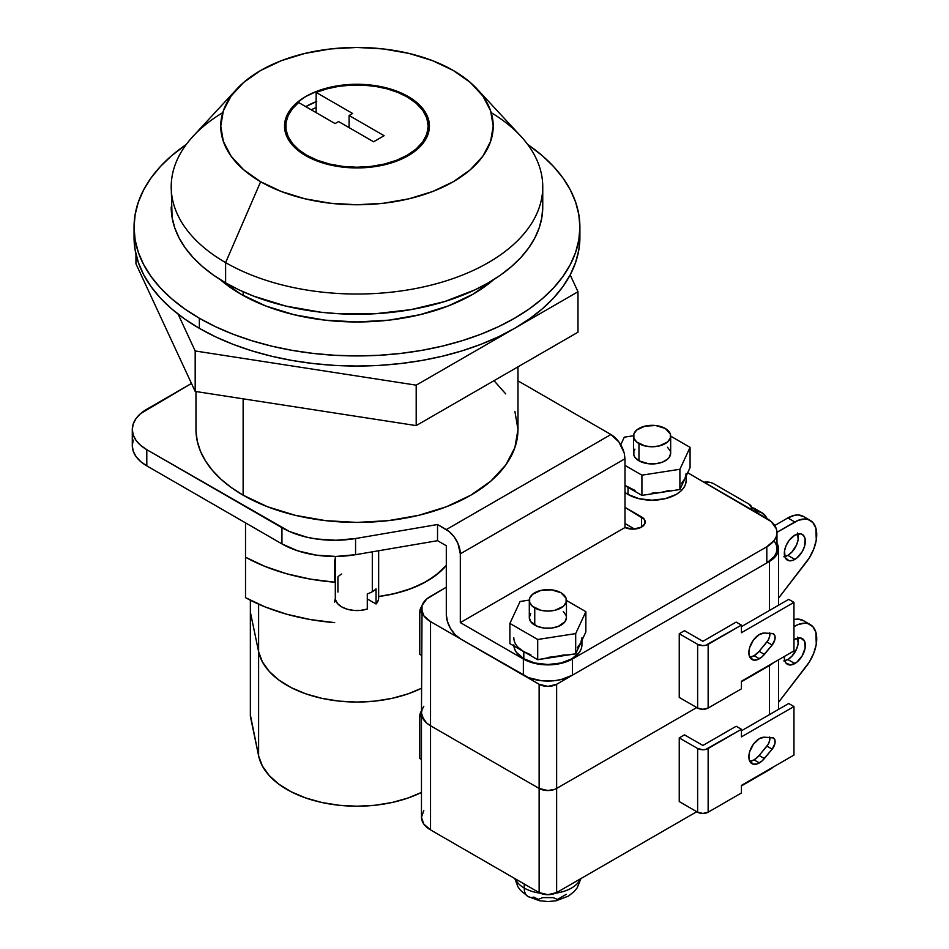 <?xml version="1.0" encoding="UTF-8"?>
<svg xmlns="http://www.w3.org/2000/svg" width="949" height="949" viewBox="0 0 949 949"><rect width="100%" height="100%" fill="white"/><g stroke="black" fill="none" stroke-linecap="round" stroke-linejoin="round"><path stroke-width="1.42" d="M335.305 556.458L335.305 598.048A21.673 12.515 0 0 0 367.287 609.044L367.287 593.884A21.673 12.515 0 0 0 372.305 591.725L372.305 551.832L372.305 591.725A21.673 12.515 0 0 0 376.041 588.831L376.041 603.991L367.287 598.938L376.041 603.991A21.673 12.515 0 0 0 378.651 598.048L378.651 550.752M634.928 449.126L633.873 451.131L633.873 455.318L634.928 457.335L638.962 460.811L638.962 443.622A18.577 10.724 180 0 1 633.517 436.042A18.577 10.724 180 0 1 644.988 426.125A18.577 10.724 180 0 1 665.225 428.45L655.723 425.52L644.988 426.125L636.649 430.075L633.873 433.942L633.873 438.13L636.649 441.997L644.988 445.947L652.093 446.765L659.199 445.947L667.538 441.997L670.314 438.13L670.314 433.942L665.225 428.45A18.577 10.724 180 0 1 670.67 436.042A18.577 10.724 180 0 1 659.199 445.947A18.577 10.724 180 0 1 638.962 443.622L638.962 460.811A18.577 10.724 0 0 0 659.199 463.136A18.577 10.724 0 0 0 670.67 453.231L670.314 451.131L667.538 447.276M529.305 600.361L529.305 617.55A18.577 10.724 0 0 0 534.75 625.13L534.75 607.941A18.577 10.724 180 0 1 529.305 600.361A18.577 10.724 180 0 1 540.776 590.444A18.577 10.724 180 0 1 561.013 592.769L551.511 589.839L540.776 590.444L532.436 594.394L529.661 598.261L529.661 602.449L532.436 606.316L540.776 610.266L547.881 611.085L554.987 610.266L563.326 606.316L566.102 602.449L566.102 598.261L561.013 592.769A18.577 10.724 180 0 1 566.458 600.361A18.577 10.724 180 0 1 554.987 610.266A18.577 10.724 180 0 1 534.75 607.941L534.75 625.13A18.577 10.724 0 0 0 554.987 627.455A18.577 10.724 0 0 0 566.458 617.55L565.046 621.654L558.202 626.47L551.511 628.072L544.263 628.072L537.561 626.47L530.716 621.654L529.305 617.55L530.716 613.445M686.151 473.456A34.057 19.668 180 0 1 684.988 478.545L686.151 473.456M628.013 494.441A34.057 19.668 0 0 0 665.13 498.7A34.057 19.668 0 0 0 686.151 480.526L685.498 484.37L683.565 488.059L680.409 491.452L676.174 494.441L665.13 498.7L652.093 500.194L639.057 498.7L628.013 494.441L628.013 487.359L628.013 494.441L624.988 492.436A34.057 19.668 0 0 0 628.013 494.441M530.859 654.798L523.801 651.678L523.801 658.748L523.801 651.678L537.703 659.697L575.687 653.825L580.776 642.864L581.939 637.775A34.057 19.668 180 0 1 580.776 642.864L577.383 647.598M513.884 645.949A34.057 19.668 0 0 0 523.801 658.748A34.057 19.668 0 0 0 560.918 663.019A34.057 19.668 0 0 0 581.939 644.846L581.286 648.689L579.353 652.378L571.962 658.748L560.918 663.019L547.881 664.514L534.845 663.019L523.801 658.748L516.422 652.378L514.477 648.689L513.824 644.846M243.134 291.758L243.134 295.459L243.134 291.758M195.968 391.546L195.968 429.47A160.998 92.955 0 0 0 243.134 495.188L243.134 398.841L243.134 495.188A160.998 92.955 0 0 0 418.592 515.343A160.998 92.955 0 0 0 517.976 429.47L514.88 411.332M306.622 155.173L306.622 156.182L306.622 155.173A71.211 41.115 180 0 1 285.768 126.098A71.211 41.115 180 0 1 298.627 102.528L335.08 123.572L338.579 121.555L373.609 141.781L384.12 135.707L349.09 115.481L352.601 113.465L316.147 92.421L326.895 88.838L338.556 86.383L350.774 85.149L363.194 85.149L375.413 86.395L387.073 88.838L397.821 92.421L407.335 97.035A71.211 41.115 180 0 1 428.189 126.098A71.211 41.115 180 0 1 384.226 164.082A71.211 41.115 180 0 1 306.622 155.173L298.638 149.681L292.434 143.477L288.188 136.751L286.04 129.693L286.029 122.528L288.188 115.47L292.422 108.732L298.627 102.528L335.08 123.572L338.579 121.555L373.609 141.781L384.12 135.707L349.09 115.481L349.09 127.617L349.09 115.481L352.601 113.465L316.147 92.421A71.211 41.115 180 0 1 407.335 97.035L416.184 103.263L422.768 110.369L426.813 118.079L428.189 126.098L426.813 134.117L422.768 141.84L416.184 148.946L407.335 155.173L396.54 160.286L384.226 164.082L370.869 166.431L356.978 167.214L343.087 166.431L329.718 164.082L317.417 160.286L306.622 155.173M133.24 440.063L132.291 445.639L133.24 451.226L136.063 456.588L140.642 461.534L146.798 465.864L281.948 543.896L297.749 550.847L316.183 555.129L335.922 556.446L355.567 554.691L437.536 540.693L446.303 545.758L446.303 614.513L447.37 621.322L450.407 628.321L454.951 634.454L460.312 638.784L523.362 675.19A34.674 20.024 0 0 0 572.401 675.19L766.816 562.947A34.674 20.024 0 0 0 776.97 548.783L776.306 544.88L774.337 541.12M378.651 597.882L378.319 600.231L376.041 603.991L376.041 588.831A21.673 12.515 180 0 1 372.305 591.725A21.673 12.515 180 0 1 367.287 593.884L367.287 609.044L360.75 610.361L353.847 610.421L347.251 609.222L341.652 606.886L337.607 603.659L335.531 599.851L335.638 595.865M776.97 532.603A34.674 20.024 180 0 1 766.816 546.766L766.816 562.947L774.337 556.446L776.306 552.698L776.97 548.783L776.97 532.603A34.674 20.024 180 0 0 766.816 518.451L687.681 472.756L771.122 521.487L776.306 528.7L776.97 532.603L776.306 536.517L774.337 540.266L766.816 546.766L572.401 659.009L561.156 663.351L547.881 664.869L534.607 663.351L523.362 659.009L460.312 622.603L624.988 527.525L633.446 529.127L641.583 527.051L644.976 523.385L644.276 519.257L624.988 507.359L641.583 516.932A12.384 7.153 180 0 1 645.213 521.986A12.384 7.153 180 0 1 641.583 527.051L641.583 516.932L641.583 527.051A12.384 7.153 180 0 1 624.988 527.525L460.312 622.603L460.312 553.836L624.988 458.758L624.988 527.525L624.988 458.758L624.252 453.325L624.988 458.758L460.312 553.836L457.952 543.492L454.085 536.79L449.031 531.464L437.536 524.512L355.567 538.522L335.922 540.266L316.183 538.961L306.717 537.17L289.445 531.499L146.798 449.684L140.642 445.354L136.063 440.407L133.24 435.045L132.291 429.47L133.24 423.883L136.063 418.521L140.642 413.574L191.484 383.443L146.798 409.244A49.538 28.6 180 0 0 132.291 429.47L132.291 445.639A49.538 28.6 0 0 0 146.798 465.864L281.948 543.896A74.307 42.907 0 0 0 355.567 554.691L437.536 540.693L437.536 524.512L355.567 538.522L355.567 554.691L355.567 538.522A74.307 42.907 180 0 1 281.948 527.715L281.948 543.896L281.948 527.715L146.798 449.684L146.798 465.864L146.798 449.684A49.538 28.6 180 0 1 132.291 429.47M517.976 380.846L610.931 434.523L446.303 529.578A19.81 11.435 60 0 1 460.312 553.836L460.312 622.603L523.362 659.009L523.362 675.19L523.362 659.009A34.674 20.024 180 0 0 572.401 659.009L572.401 675.19L572.401 659.009L766.816 546.766L766.816 562.947L572.401 675.19L561.156 679.531L554.643 680.67L541.12 680.67L528.617 677.681L460.312 638.784A19.81 11.435 60 0 1 446.303 614.513L446.303 545.758L437.536 540.693L437.536 524.512L446.303 529.578L610.931 434.523L618.938 442.032L624.074 452.649A19.81 11.435 -120 0 0 610.931 434.523L517.976 380.846M196.004 431.083L197.273 441.249L200.464 451.273L205.542 461.036L212.446 470.419L221.081 479.316L231.354 487.596L243.134 495.188L267.523 506.754L295.364 515.343L325.566 520.633L356.978 522.413L388.39 520.633L418.592 515.343L446.421 506.754L470.823 495.188L490.847 481.107L505.722 465.034L514.88 447.596L517.976 429.47L517.976 366.848M505.722 393.894L494.014 380.679M316.147 107.581L316.147 92.421L316.147 107.581L311.189 109.776A71.211 41.115 180 0 1 316.147 107.581L316.147 112.646L316.147 107.581M624.988 523.528L634.584 529.067L624.988 523.528M564.916 654.798L537.703 659.697L537.703 639.484L509.898 623.422L537.703 639.484L537.703 659.697L509.898 643.647L509.898 623.422L520.076 601.488L529.317 600.065L520.076 601.488L509.898 623.422L509.898 643.647L523.801 651.678A34.057 19.668 180 0 1 513.824 637.775M681.596 483.29L684.988 478.545L690.077 467.572L690.077 447.347L679.899 469.281L690.077 447.347L670.67 436.149L690.077 447.347L690.077 467.572L679.899 489.506L641.915 495.39L628.013 487.359A34.057 19.668 180 0 1 624.988 485.354L635.071 490.479M580.776 642.864L575.687 653.825L575.687 633.6L537.703 639.484L575.687 633.6L585.865 611.666L566.458 600.468L585.865 611.666L585.865 631.892L580.776 642.864L585.865 631.892L585.865 611.666L575.687 633.6L575.687 653.825L547.881 657.432M563.326 611.583L566.102 615.45L566.458 617.55L566.458 600.361M523.801 651.678L518.391 647.598M624.288 437.169L633.529 435.745L624.288 437.169L620.741 444.808L624.288 437.169M652.093 493.112L660.907 492.448L641.915 495.39L641.915 475.164L679.899 469.281L641.915 475.164L624.988 465.39L641.915 475.164L641.915 495.39L628.013 487.359M633.517 436.042L633.517 453.231A18.577 10.724 0 0 0 638.962 460.811L648.475 463.753L655.723 463.753L662.414 462.151L667.538 459.186L669.259 457.335L670.67 453.231L670.67 436.042M684.988 478.545L679.899 489.506L679.899 469.281L679.899 489.506L660.907 492.448L669.128 490.479M341.652 574.026A21.673 12.515 180 0 0 337.915 576.921L337.915 592.093M491.191 112.623A185.767 107.249 180 0 1 542.745 186.775A185.767 107.249 180 0 1 428.07 285.863A185.767 107.249 180 0 1 225.613 262.612L225.613 282.838A185.767 107.249 0 0 0 428.07 306.088A185.767 107.249 0 0 0 542.745 207.001L541.855 217.511L539.174 227.926L534.75 238.128L528.605 248.045L520.811 257.559L511.44 266.586L500.574 275.044L488.332 282.838L474.82 289.908L444.547 301.592L410.905 309.635L375.187 313.739L338.769 313.739L320.738 312.197L285.886 306.088L253.763 296.171L239.124 289.908L225.613 282.838L225.613 262.612A185.767 107.249 0 0 0 467.643 272.921A185.767 107.249 0 0 0 520.811 136.217L477.122 89.028A136.229 78.648 180 0 1 438.13 189.278A136.229 78.648 180 0 1 260.643 181.722L225.613 262.612L260.643 181.722L243.703 169.8L231.117 156.205L223.359 141.448L220.749 126.098L223.359 110.76L231.117 96.003L243.703 82.409L260.643 70.487L281.284 60.7L304.843 53.441L330.394 48.957L356.978 47.45L383.55 48.957L409.114 53.441L432.661 60.7L453.302 70.487A136.229 78.648 180 0 1 477.122 89.028M316.147 101.662A72.456 41.827 0 0 0 305.744 106.632L316.729 101.436M285.768 128.518A72.456 41.827 0 0 0 285.056 131.164M408.2 96.525L408.2 97.545L408.2 96.525A72.456 41.827 180 0 1 429.423 126.098A72.456 41.827 180 0 1 384.701 164.746A72.456 41.827 180 0 1 305.744 155.683A72.456 41.827 180 0 1 284.522 126.098A72.456 41.827 180 0 1 329.244 87.462A72.456 41.827 180 0 1 408.2 96.525L397.228 91.318L384.701 87.462L371.106 85.078L356.978 84.271L342.838 85.078L329.244 87.462L316.729 91.318L305.744 96.525L296.729 102.86L290.038 110.096L285.922 117.937L284.522 126.098L285.922 134.26L290.038 142.113L296.729 149.337L305.744 155.683L316.729 160.879L329.244 164.746L342.838 167.131L356.978 167.926L371.106 167.131L384.701 164.746L397.228 160.879L408.2 155.683L417.216 149.337L423.906 142.113L428.035 134.26L429.423 126.098L428.035 117.937L423.906 110.096L417.216 102.86L408.2 96.525M428.889 131.164A72.456 41.827 0 0 0 428.189 128.518M453.302 70.487L470.241 82.409L482.839 96.003L490.586 110.76L493.207 126.098L490.586 141.448L482.839 156.205L470.241 169.8L453.302 181.722L432.661 191.496L409.114 198.768L383.55 203.24L356.978 204.759L330.394 203.24L304.843 198.768L281.284 191.496L260.643 181.722A136.229 78.648 180 0 1 236.835 89.028A136.229 78.648 180 0 1 453.302 70.487M236.835 89.028L193.145 136.217A185.767 107.249 0 0 0 225.613 262.612A185.767 107.249 180 0 1 171.2 186.775A185.767 107.249 180 0 1 222.754 112.623M171.2 207.001A185.767 107.249 0 0 0 225.613 282.838L213.371 275.044L202.517 266.586L193.145 257.559L185.34 248.045L179.207 238.128L174.77 227.926L172.101 217.511L171.2 186.775M240.939 294.214A164.094 94.746 180 0 1 220.239 279.599L240.939 294.214L265.803 305.993L294.178 314.748L324.961 320.145L356.978 321.96L388.983 320.145L419.766 314.748L448.142 305.993L473.005 294.214L493.717 279.599A164.094 94.746 180 0 1 240.939 294.214M134.224 232.28A222.92 128.708 0 0 0 134.046 237.333L135.126 249.955L138.329 262.446L143.655 274.7L151.021 286.586L160.369 298.01L171.615 308.84L184.652 318.983L199.349 328.342A222.92 128.708 0 0 0 442.281 356.243A222.92 128.708 0 0 0 579.898 237.333L579.898 227.226A222.92 128.708 180 0 1 442.281 346.136A222.92 128.708 180 0 1 199.349 318.235L199.349 328.342L215.553 336.824L233.122 344.345L251.888 350.845L271.663 356.243L292.268 360.501L313.478 363.562L335.127 365.424L356.978 366.041L378.829 365.424L400.466 363.562L421.688 360.501L442.281 356.243L462.056 350.845L480.823 344.345L498.391 336.824L514.607 328.342L529.293 318.983L542.33 308.84L553.575 298.01L562.935 286.586L570.302 274.7L575.616 262.446L578.831 249.955L579.898 237.333M527.656 144.438A222.92 128.708 180 0 1 579.898 227.226L578.831 214.604L575.616 202.113L570.302 189.859L562.935 177.973L553.575 166.55L542.33 155.719L527.656 144.438M134.046 227.226L134.046 237.333A222.92 128.708 0 0 0 199.349 328.342L199.349 318.235A222.92 128.708 180 0 1 134.046 227.226A222.92 128.708 180 0 1 186.289 144.438L171.615 155.719L160.369 166.55L151.021 177.973L143.655 189.859L138.329 202.113L135.126 214.604L134.046 227.226L135.126 239.836L138.329 252.327L143.655 264.581L151.021 276.479L160.369 287.891L171.615 298.721L184.652 308.876L199.349 318.235L215.553 326.717L233.122 334.238L251.888 340.727L271.663 346.136L292.268 350.383L313.478 353.455L335.127 355.306L356.978 355.922L378.829 355.306L400.466 353.455L421.688 350.383L442.281 346.136L462.056 340.727L480.823 334.238L498.391 326.717L514.607 318.235L529.293 308.876L542.33 298.721L553.575 287.891L562.935 276.479L570.302 264.581L575.616 252.327L578.831 239.836L579.898 227.226M178.092 314.131L195.186 350.964L416.196 385.164L577.988 291.746L570.183 274.925L577.988 291.746L577.988 332.197L416.196 425.603L577.988 332.197L577.988 291.746L416.196 385.164L416.196 425.603L195.186 391.415L416.196 425.603L416.196 385.164L195.186 350.964L195.186 391.415L135.956 263.822L195.186 391.415L195.186 350.964L178.092 314.131M135.956 254.154L135.956 263.822L135.956 254.154M334.677 561.63L334.677 582.2A160.998 92.955 180 0 1 245.518 557.217L245.518 597.656L264.973 606.874L286.681 614.217L310.109 619.519L334.677 622.639A160.998 92.955 0 0 1 245.518 597.656L245.518 522.863L245.518 557.217L264.973 566.423L286.681 573.765L310.109 579.068L334.677 582.2L335.305 558.451A24.769 14.306 180 0 0 334.677 561.63M334.677 602.069L335.341 598.795A24.769 14.306 0 0 0 334.677 602.069M378.651 596.518A99.076 57.201 0 0 0 446.303 565.45L439.351 572.472L427.038 581.144L412.02 588.261L394.891 593.54L378.651 596.518L392.127 594.181L408.26 589.637L422.708 583.493L434.998 575.948L446.303 565.45A99.076 57.201 180 0 1 378.651 596.518M754.123 655.723A14.864 8.577 120 0 0 759.141 651.346L764.396 654.371A14.864 8.577 -60 0 1 759.366 658.76L754.123 655.723L759.366 658.76A14.864 8.577 -60 0 1 751.94 659.496A14.864 8.577 -60 0 1 749.663 647.586A14.864 8.577 -60 0 1 759.366 634.49L753.53 639.899L749.663 647.586L748.868 652.687L749.663 656.874L753.53 660.077L757.326 659.709L761.964 656.886L772.166 645.012L774.93 639.377L774.93 635.901L773.388 633.79L764.396 633.066L759.366 634.49A14.864 8.577 -60 0 1 764.396 633.066L772.166 633.457A8.055 4.65 -60 0 1 773.471 633.837A8.055 4.65 -60 0 1 772.166 645.012L764.396 654.371L759.141 651.346L754.123 655.723L749.793 657.147A14.864 8.577 120 0 0 754.123 655.723M783.815 556.755L787.836 555.355L794.835 559.4A14.864 8.577 -60 0 1 787.409 560.147A14.864 8.577 -60 0 1 785.131 548.237A14.864 8.577 -60 0 1 794.835 535.141L788.999 540.55L786.104 545.568L784.526 550.859L785.131 557.526L788.999 560.729L792.783 560.361L796.887 557.988L802.273 551.559L804.55 546.304L805.143 538.949L803.578 535.485L800.671 533.812L794.835 535.141A14.864 8.577 -60 0 1 802.273 534.406A14.864 8.577 -60 0 1 804.55 546.304A14.864 8.577 -60 0 1 794.835 559.4L787.836 555.355A14.864 8.577 120 0 0 797.884 533.896M423.823 810.422L421.463 817.267L421.463 713.102L422.068 709.615L421.463 713.102L422.068 716.59L426.682 723.043L423.823 719.947L421.463 713.102A30.961 17.877 180 0 0 430.538 725.748L426.682 723.043L430.538 725.748L430.538 829.901L423.823 824.1L421.463 817.267A30.961 17.877 0 0 0 430.538 829.901L539.127 892.594L430.538 829.901L430.538 725.748L539.127 788.441L539.127 892.594L539.127 788.441L430.538 725.748L539.127 788.441L547.881 790.541L554.762 789.331L547.881 790.541L539.127 788.441A12.384 7.153 180 0 0 556.636 788.441L554.762 789.331L556.636 788.441L556.636 892.594L547.881 894.693L539.127 892.594A12.384 7.153 0 0 0 556.636 892.594L696.756 811.703L556.636 892.594L556.636 788.441L696.756 707.551L556.636 788.441L696.756 707.551L556.636 788.441L556.636 684.288L769.437 561.428L769.437 610.468L769.437 561.428L556.636 684.288A12.384 7.153 180 0 1 539.127 684.288L539.127 788.441L430.538 725.748L430.538 621.595A30.961 17.877 180 0 1 421.463 608.95A30.961 17.877 180 0 1 430.538 596.316L446.303 587.217L426.682 599.021L422.068 605.462L421.463 713.102A30.961 17.877 0 0 0 430.538 725.748L430.538 621.595L539.127 684.288L539.127 788.441A12.384 7.153 0 0 0 556.636 788.441L556.636 684.288L547.881 686.376L539.127 684.288L430.538 621.595L423.823 615.794L421.463 608.95M769.437 633.327L769.437 637.265L769.437 633.327M769.437 665.071L741.418 681.762L769.437 665.581A30.961 17.877 0 0 0 773.364 662.817L741.418 681.762L769.437 665.581L769.437 714.621L769.437 665.071M679.247 633.73L679.247 697.432L679.247 633.73L697.634 644.347L697.634 708.049L679.247 697.432L697.634 708.049A7.426 4.294 0 0 0 708.144 708.049L708.144 644.347A7.426 4.294 180 0 1 697.634 644.347L697.634 708.049L702.889 709.306L708.144 708.049L708.144 644.347L741.418 625.13L741.418 632.722L793.957 602.378L788.714 599.353L741.418 626.648L788.714 599.353L793.957 602.378L793.957 650.919L793.957 602.378L741.418 632.722L741.418 625.13L705.736 645.273L702.889 645.605L697.634 644.347L679.247 633.73L684.502 630.694L679.247 633.73M748.88 504.049A9.905 5.718 180 0 1 751.786 508.095A9.905 5.718 180 0 1 751.454 509.577L751.75 507.596L748.88 504.049L713.601 483.682L748.88 504.049M704.039 482.211A9.905 5.718 180 0 1 713.601 483.682L710.789 482.543L704.039 482.211M778.512 548.783L776.97 543.219A30.961 17.877 180 0 1 778.512 548.783A30.961 17.877 180 0 1 769.437 561.428L776.152 555.628L778.512 548.783L778.512 605.237M422.068 709.615L423.823 706.27L422.068 709.615M419.778 611.844A24.769 14.306 180 0 1 421.807 606.328L419.778 611.844L421.463 612.817L419.778 611.844L419.778 654.312L419.778 611.844M421.463 655.284L419.778 654.312L421.463 655.284M766.994 518.557A30.961 17.877 -60 0 0 762.154 512.875A30.961 17.877 -60 0 0 758.239 511.547L751.774 507.81L758.239 511.547L753.755 510.918L761.074 512.33L765.57 516.007L767.1 518.795M751.228 507.501L756.543 509.791M762.154 512.875L755.143 508.83A30.961 17.877 120 0 0 751.75 507.585M810.316 520.455A30.961 17.877 -60 0 0 794.835 521.986L787.836 517.94L774.728 525.521L787.836 517.94L794.835 521.986L776.97 532.306L798.358 520.289L805.037 519.008L808.026 519.483L812.89 522.543L815.891 528.178L816.27 540.076L813.732 549.127L809.248 557.988L778.512 598.202L806.401 562.057A30.961 17.877 -60 0 0 810.316 520.455L803.317 516.41A30.961 17.877 120 0 0 787.836 517.94L794.788 515.236L798.038 514.963L803.661 516.624M784.787 556.6A14.864 8.577 120 0 0 787.836 555.355L791.857 552.116L796.567 544.928L798.145 539.637L797.54 532.982M736.163 622.093L702.889 641.31L684.502 630.694L702.889 641.31L736.163 622.093L741.418 625.13L736.163 622.093M769.675 632.864L769.675 636.34L768.132 640.231L759.141 651.346L766.911 641.975L772.166 645.012L766.911 641.975A8.055 4.65 120 0 0 769.781 633.339M793.957 650.919L741.418 681.252L741.418 688.844L708.144 708.049L741.418 688.844L741.418 681.252L793.957 650.919M250.5 612.817L250.5 600.302L250.5 612.817L258.614 651.69A99.076 57.201 0 0 0 321.047 698.156A99.076 57.201 0 0 0 421.463 688.274L408.26 693.79L392.127 698.334L374.843 701.121L356.978 702.058L339.101 701.121L321.818 698.334L305.685 693.79L291.236 687.645L278.947 680.101L269.219 671.406L262.363 661.821L258.614 651.69L258.614 604.169L258.614 651.69L250.5 612.817A18.577 10.724 180 0 1 250.358 611.524A18.577 10.724 0 0 0 250.5 612.817L250.5 716.97L250.5 612.817L258.614 651.69L258.614 755.843A99.076 57.201 0 0 0 321.047 802.32A99.076 57.201 0 0 0 421.463 792.427L408.26 797.943L392.127 802.486L374.843 805.274L356.978 806.211L339.101 805.274L321.818 802.486L305.685 797.943L291.236 791.81L278.947 784.254L269.219 775.558L262.363 765.985L258.614 755.843L258.614 651.69L250.5 612.817M580.408 878.869A33.44 19.3 180 0 1 555.45 893.199A33.44 19.3 0 0 0 580.408 878.869M540.313 893.199A33.44 19.3 180 0 1 524.239 888.05A18.577 10.724 120 0 0 528.178 896.603A18.577 10.724 -60 0 1 524.239 888.05A33.44 19.3 0 0 0 540.313 893.199M524.239 884.005L524.239 888.05L524.239 884.005M754.123 759.876A14.864 8.577 120 0 0 759.141 755.499L764.396 758.536A14.864 8.577 -60 0 1 759.366 762.913L754.123 759.876L759.366 762.913A14.864 8.577 -60 0 1 751.94 763.648A14.864 8.577 -60 0 1 749.663 751.738A14.864 8.577 -60 0 1 759.366 738.642L753.53 744.052L749.663 751.738L748.868 756.839L749.663 761.027L753.53 764.23L757.326 763.862L761.964 761.039L772.166 749.164L774.93 743.53L774.93 740.054L773.388 737.942L764.396 737.219L759.366 738.642A14.864 8.577 -60 0 1 764.396 737.219L772.166 737.622A8.055 4.65 -60 0 1 773.471 737.99A8.055 4.65 -60 0 1 772.166 749.164L764.396 758.536L759.141 755.499L754.123 759.876L749.793 761.3A14.864 8.577 120 0 0 754.123 759.876M783.815 660.907L787.836 659.519L794.835 663.565A14.864 8.577 -60 0 1 787.409 664.3A14.864 8.577 -60 0 1 784.36 656.459L784.526 659.745L786.104 663.209L790.814 664.952L796.887 662.141L802.273 655.712L805.143 647.847L804.55 641.18L800.671 637.965L794.835 639.294A14.864 8.577 -60 0 1 802.273 638.558A14.864 8.577 -60 0 1 804.55 650.468A14.864 8.577 -60 0 1 794.835 663.565L787.836 659.519A14.864 8.577 120 0 0 797.884 638.048M773.364 766.97L741.418 785.914L769.437 769.734A30.961 17.877 0 0 0 773.364 766.97M769.437 737.48L769.437 741.418L769.437 737.48M679.247 737.883L679.247 801.585L679.247 737.883L697.634 748.5L697.634 812.202L679.247 801.585L697.634 812.202A7.426 4.294 0 0 0 708.144 812.202L708.144 748.5A7.426 4.294 180 0 1 697.634 748.5L697.634 812.202L702.889 813.459L708.144 812.202L708.144 748.5L741.418 729.283L741.418 736.875L793.957 706.531L788.714 703.506L741.418 730.801L788.714 703.506L793.957 706.531L793.957 755.072L793.957 706.531L741.418 736.875L741.418 729.283L705.736 749.425L702.889 749.757L697.634 748.5L679.247 737.883L684.502 734.846L679.247 737.883M773.364 662.817A30.961 17.877 180 0 1 769.437 665.581L773.364 662.817M421.712 710.599L419.778 715.997L419.778 758.465L421.463 759.449L419.778 758.465L419.778 715.997A24.769 14.306 180 0 1 421.463 710.955M419.778 715.997L421.463 716.97L419.778 715.997M810.316 624.608A30.961 17.877 -60 0 0 794.835 626.15L793.957 625.64L794.835 626.15L793.957 626.648L798.358 624.442L805.037 623.173L808.026 623.635L812.89 626.696L815.891 632.331L816.27 644.229L813.732 653.28L809.248 662.141L778.512 702.355L806.401 666.21A30.961 17.877 -60 0 0 810.316 624.608L803.317 620.563A30.961 17.877 120 0 0 793.957 619.567L798.038 619.128L803.661 620.776M794.835 639.294L793.957 639.84A14.864 8.577 -60 0 1 794.835 639.294M784.787 660.753A14.864 8.577 120 0 0 787.836 659.519L791.857 656.269L796.567 649.08L798.145 643.802L797.54 637.135M736.163 726.258L702.889 745.463L684.502 734.846L702.889 745.463L736.163 726.258L741.418 729.283L736.163 726.258M769.675 737.017L769.675 740.505L768.132 744.384L759.141 755.499L766.911 746.128L772.166 749.164L766.911 746.128A8.055 4.65 120 0 0 769.781 737.492M793.957 755.072L741.418 785.404L741.418 792.996L708.144 812.202L741.418 792.996L741.418 785.404L793.957 755.072M515.354 878.869A33.44 19.3 0 0 0 524.239 888.05A33.44 19.3 180 0 1 515.414 878.999M566.268 894.338L557.514 899.391L553.053 897.612L542.709 897.612L538.249 899.391L533.872 897.102A18.577 10.724 -60 0 1 528.178 896.603M421.463 688.274L408.26 693.79L392.127 698.334L374.843 701.121L356.978 702.058L339.101 701.121L321.818 698.334L305.685 693.79L291.236 687.645L278.947 680.101L269.219 671.406L262.363 661.821L258.614 651.69A99.076 57.201 180 0 0 321.047 698.156A99.076 57.201 180 0 0 421.463 688.274M250.358 600.243L250.358 715.688A18.577 10.724 0 0 0 250.5 716.97L258.614 755.843L250.394 715.095M686.151 476.042L686.151 480.526M581.939 640.361L581.939 644.846M428.189 126.098L428.189 133.809M285.768 126.098L285.768 133.809M542.745 186.775L542.745 207.001M751.786 508.166L751.786 509.779M580.954 878.56L577.158 887.861L574.003 891.716L568.498 896.058L556.138 900.767L548.261 901.55L539.471 900.731L528.083 896.544L520.633 890.482L517.976 886.864L514.821 878.56M778.512 659.84L778.512 709.389"/></g></svg>
